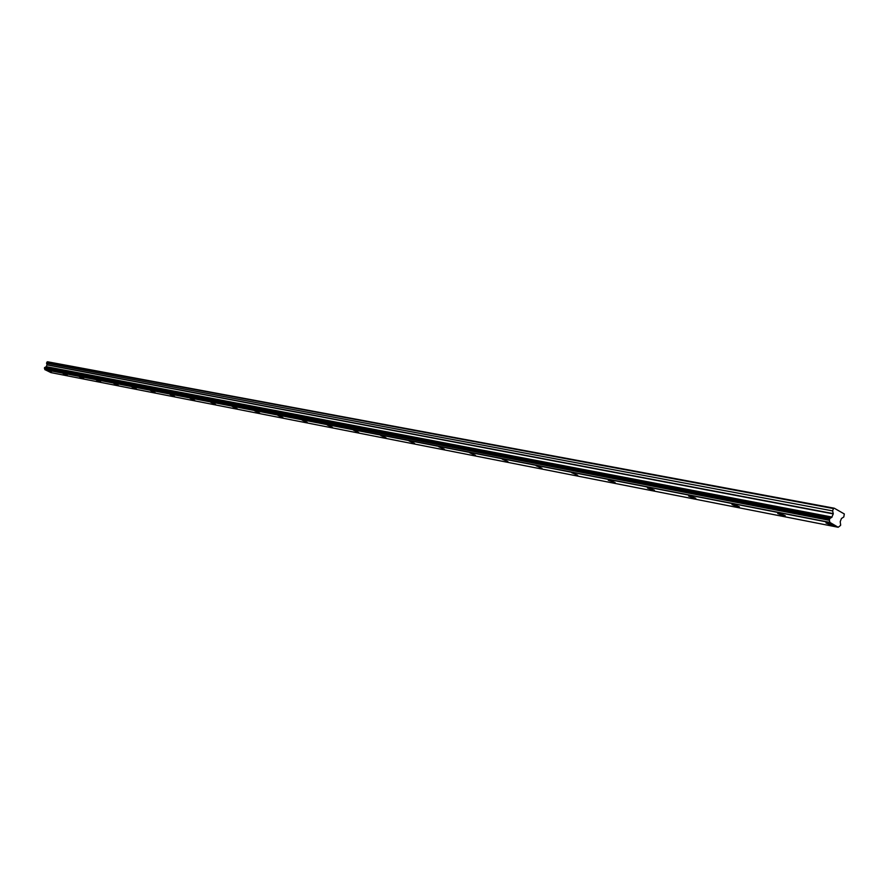 <?xml version="1.0" encoding="UTF-8"?>
<svg xmlns="http://www.w3.org/2000/svg" width="889" height="889" viewBox="0 0 889 889"><rect width="100%" height="100%" fill="white"/><g stroke="black" fill="none" stroke-linecap="round" stroke-linejoin="round"><path stroke-width="1.33" d="M47.206 370.435L51.462 372.335L47.206 370.435M827.092 522.532L826.003 522.988L832.649 525.666L833.749 525.21L827.092 522.532M778.731 513.097L777.719 513.52L784.242 516.176L785.254 515.753L778.731 513.097M732.936 504.163L731.991 504.552L738.392 507.175L739.337 506.797L732.936 504.163M689.508 495.695L688.631 496.051L694.909 498.651L695.787 498.296L689.508 495.695M648.27 487.65L647.459 487.972L653.615 490.55L654.437 490.228L648.27 487.65M609.065 480.004L608.298 480.293L615.121 482.56L609.065 480.004M571.738 472.726L577.683 475.248L571.738 472.726M536.167 465.792L542.001 468.281L536.167 465.792M502.218 459.168L507.952 461.635L502.218 459.168M469.792 452.845L475.437 455.279L469.792 452.845M438.777 446.8L444.333 449.201L438.777 446.8M409.107 441.011L414.563 443.378L409.107 441.011M380.67 435.466L386.037 437.81L380.67 435.466M353.411 430.154L358.689 432.465L353.411 430.154M327.241 425.042L332.442 427.331L327.241 425.042M302.104 420.141L307.227 422.397L302.104 420.141M277.946 415.43L282.98 417.652L277.946 415.43M254.698 410.896L259.666 413.096L254.698 410.896M232.318 406.54L237.207 408.696L232.318 406.54M210.76 402.328L215.583 404.473L210.76 402.328M189.979 398.283L194.724 400.383L189.979 398.283M169.932 394.372L174.611 396.45L169.932 394.372M150.574 390.593L155.186 392.649L150.574 390.593M131.872 386.948L136.428 388.971L131.872 386.948M113.803 383.426L118.293 385.426L113.803 383.426M96.334 380.014L100.768 381.992L96.334 380.014M79.421 376.714L83.799 378.67L79.421 376.714M63.063 373.524L67.375 375.458L63.063 373.524M44.872 369.468L829.826 522.376L44.872 369.468L44.528 368.424L829.415 520.309L44.528 368.424M834.26 508.208L47.528 361.767L834.26 508.208L844.317 513.953L843.794 516.987L841.416 518.531L840.216 521.687L840.672 525.199L839.638 526.188M44.872 369.602L50.94 372.602L838.183 527.266L839.616 526.177M44.45 368.268L44.828 367.39L829.915 518.454L831.76 517.32L46.095 366.813L45.183 367.379M830.115 518.365L44.828 367.39M46.095 366.813L47.061 364.912L46.561 363.212L832.66 510.908L46.561 363.212M834.138 508.264L47.117 361.934L46.561 363.068M47.039 361.979L833.549 508.586M833.438 508.664L832.682 510.642M832.66 510.908L833.26 513.886L831.76 517.32M829.915 518.454L829.315 520.032M829.415 520.309L829.826 522.154M829.826 522.376L838.183 527.266M44.906 369.702L829.859 522.554M46.006 366.901L831.615 517.487M44.45 367.902L829.348 519.398M829.537 518.887L44.572 367.624M832.048 517.054L46.306 366.668M47.061 364.912L833.26 513.886M833.282 513.62L47.073 364.768M831.904 517.242L46.195 366.768M826.214 522.421L826.003 522.988M44.983 367.346L830.137 518.365"/></g></svg>

